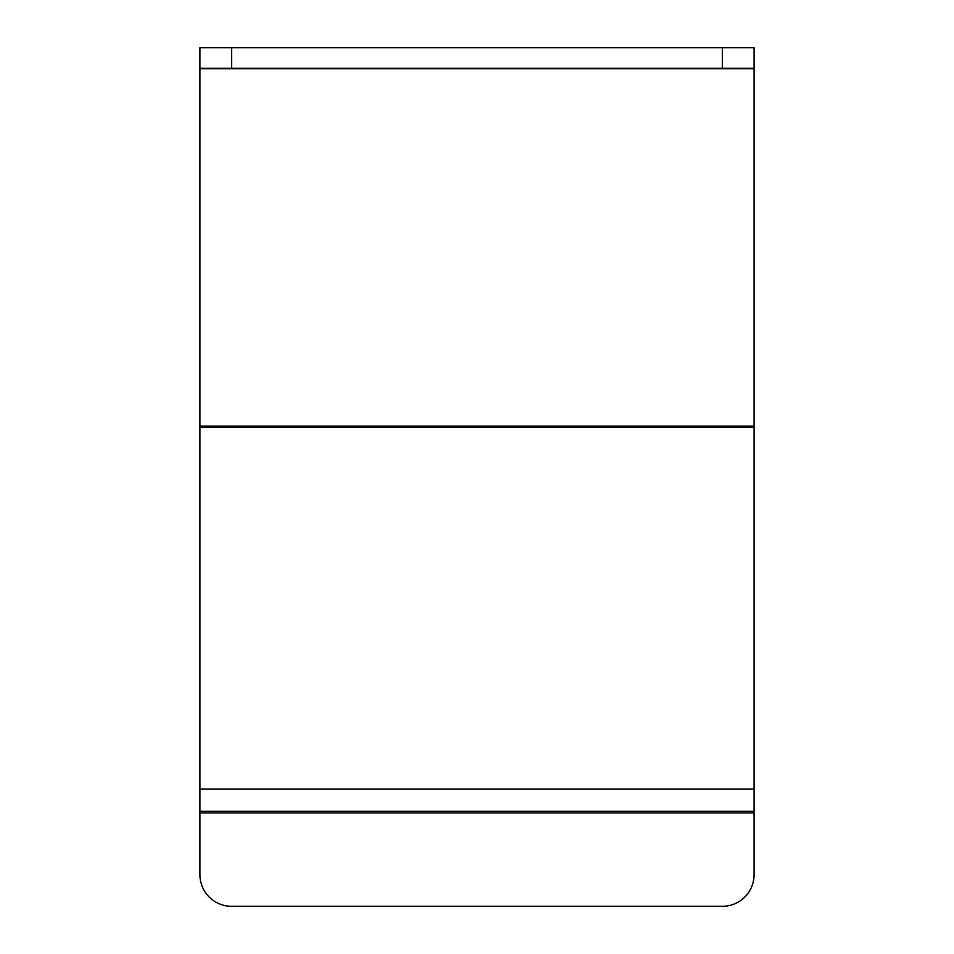 <?xml version="1.0" encoding="UTF-8"?>
<svg xmlns="http://www.w3.org/2000/svg" width="954" height="954" viewBox="0 0 954 954"><rect width="100%" height="100%" fill="white"/><g stroke="black" fill="none" stroke-linecap="round" stroke-linejoin="round"><path stroke-width="1.43" d="M199.923 68.283L199.923 47.7L231.583 47.7L231.583 68.283L199.923 68.283L199.923 427.201L754.077 427.201L754.077 811.305L199.923 811.305L199.923 874.639A31.661 31.661 0 0 0 231.583 906.3L722.416 906.3A31.661 31.661 0 0 0 754.077 874.639L754.077 811.305M754.077 427.201L754.077 68.283L722.416 68.283L722.416 47.7L754.077 47.7L754.077 68.283M199.923 811.305L199.923 427.201M231.583 47.7L722.416 47.7M231.583 68.283L722.416 68.283M199.923 68.748L754.077 68.748M754.077 426.092L199.923 426.092M199.923 789.137L754.077 789.137M199.923 812.88L754.077 812.88"/></g></svg>
